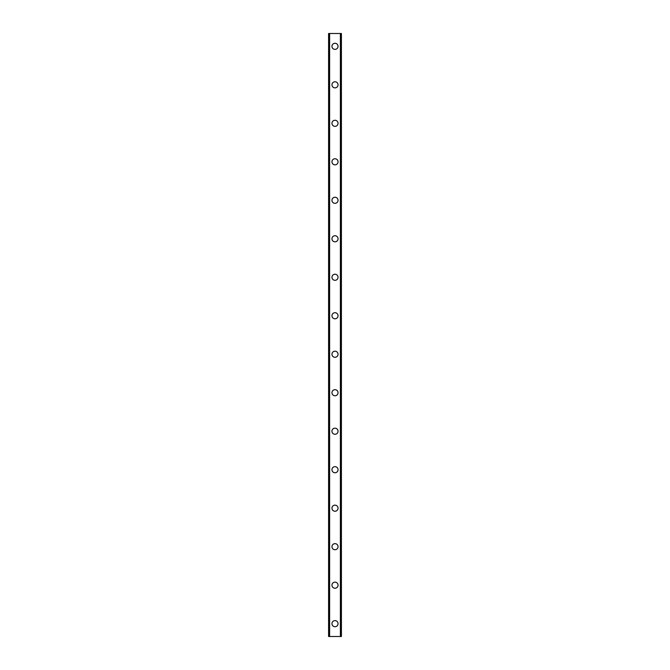 <?xml version="1.0" encoding="UTF-8"?>
<svg xmlns="http://www.w3.org/2000/svg" width="670" height="670" viewBox="0 0 670 670"><rect width="100%" height="100%" fill="white"/><g stroke="black" fill="none" stroke-linecap="round" stroke-linejoin="round"><path stroke-width="1" d="M331.952 623.669A3.049 3.049 0 0 1 335 620.621A3.049 3.049 0 0 1 338.048 623.669A3.049 3.049 0 0 1 335 626.718A3.049 3.049 0 0 1 331.952 623.669M331.952 585.178A3.049 3.049 0 0 1 335 582.138A3.049 3.049 0 0 1 338.048 585.178A3.049 3.049 0 0 1 335 588.226A3.049 3.049 0 0 1 331.952 585.178M331.952 546.695A3.049 3.049 0 0 1 335 543.646A3.049 3.049 0 0 1 338.048 546.695A3.049 3.049 0 0 1 335 549.735A3.049 3.049 0 0 1 331.952 546.695M331.952 508.203A3.049 3.049 0 0 1 335 505.155A3.049 3.049 0 0 1 338.048 508.203A3.049 3.049 0 0 1 335 511.252A3.049 3.049 0 0 1 331.952 508.203M331.952 469.712A3.049 3.049 0 0 1 335 466.663A3.049 3.049 0 0 1 338.048 469.712A3.049 3.049 0 0 1 335 472.76A3.049 3.049 0 0 1 331.952 469.712M331.952 431.22A3.049 3.049 0 0 1 335 428.18A3.049 3.049 0 0 1 338.048 431.22A3.049 3.049 0 0 1 335 434.269A3.049 3.049 0 0 1 331.952 431.22M331.952 392.737A3.049 3.049 0 0 1 335 389.689A3.049 3.049 0 0 1 338.048 392.737A3.049 3.049 0 0 1 335 395.777A3.049 3.049 0 0 1 331.952 392.737M331.952 354.246A3.049 3.049 0 0 1 335 351.197A3.049 3.049 0 0 1 338.048 354.246A3.049 3.049 0 0 1 335 357.294A3.049 3.049 0 0 1 331.952 354.246M331.952 315.754A3.049 3.049 0 0 1 335 312.706A3.049 3.049 0 0 1 338.048 315.754A3.049 3.049 0 0 1 335 318.803A3.049 3.049 0 0 1 331.952 315.754M331.952 277.263A3.049 3.049 0 0 1 335 274.223A3.049 3.049 0 0 1 338.048 277.263A3.049 3.049 0 0 1 335 280.311A3.049 3.049 0 0 1 331.952 277.263M331.952 238.78A3.049 3.049 0 0 1 335 235.731A3.049 3.049 0 0 1 338.048 238.78A3.049 3.049 0 0 1 335 241.82A3.049 3.049 0 0 1 331.952 238.78M331.952 200.288A3.049 3.049 0 0 1 335 197.24A3.049 3.049 0 0 1 338.048 200.288A3.049 3.049 0 0 1 335 203.337A3.049 3.049 0 0 1 331.952 200.288M331.952 161.797A3.049 3.049 0 0 1 335 158.748A3.049 3.049 0 0 1 338.048 161.797A3.049 3.049 0 0 1 335 164.845A3.049 3.049 0 0 1 331.952 161.797M331.952 123.305A3.049 3.049 0 0 1 335 120.265A3.049 3.049 0 0 1 338.048 123.305A3.049 3.049 0 0 1 335 126.354A3.049 3.049 0 0 1 331.952 123.305M331.952 84.822A3.049 3.049 0 0 1 335 81.773A3.049 3.049 0 0 1 338.048 84.822A3.049 3.049 0 0 1 335 87.862A3.049 3.049 0 0 1 331.952 84.822M331.952 46.331A3.049 3.049 0 0 1 335 43.282A3.049 3.049 0 0 1 338.048 46.331A3.049 3.049 0 0 1 335 49.379A3.049 3.049 0 0 1 331.952 46.331M341.264 33.5L328.585 33.5L328.585 636.5L341.415 636.5L341.415 33.5L341.264 636.5M328.585 33.5L328.585 636.5L328.585 33.5M329.565 33.5L329.565 636.5M329.623 33.5L329.623 636.5M340.377 33.5L340.377 636.5M340.435 33.5L340.435 636.5M341.415 33.5L341.415 636.5L341.415 33.5M328.736 33.5L328.736 636.5M329.506 33.5L329.506 636.5M340.494 33.5L340.494 636.5"/></g></svg>
